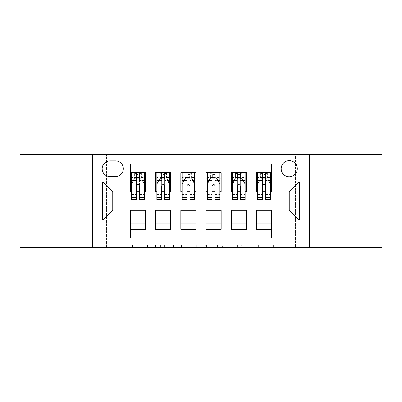 <?xml version="1.0" encoding="UTF-8"?>
<svg xmlns="http://www.w3.org/2000/svg" width="402" height="402" viewBox="0 0 402 402"><rect width="100%" height="100%" fill="white"/><g stroke="black" fill="none" stroke-linecap="round" stroke-linejoin="round"><path stroke-width="0.3" stroke-dasharray="2.01 1.51" d="M160.659 247.642L132.635 247.642L160.659 247.642L160.659 245.119L147.604 245.119L147.604 247.642L147.604 245.119L160.659 245.119L160.659 247.642L160.659 245.119L147.604 245.119L147.604 247.642L147.604 245.119L160.659 245.119L132.635 245.119L160.659 245.119M365.262 154.358L332.987 154.358L365.262 154.358L365.262 247.642L332.987 247.642L365.262 247.642M332.987 154.358L332.987 247.642M69.013 154.358L36.738 154.358L69.013 154.358L69.013 247.642L36.738 247.642L69.013 247.642M36.738 154.358L36.738 247.642M289.244 160.659A8.07 8.07 0 0 0 281.174 168.729A8.07 8.07 0 0 0 289.244 176.795A8.07 8.07 0 0 0 297.314 168.729A8.07 8.07 0 0 0 289.244 160.659M273.325 247.642L244.125 247.642L273.325 247.642L273.325 245.119L260.828 245.119L275.802 245.119L275.802 247.642L275.802 245.119L244.125 245.119L275.802 245.119L275.802 247.642L275.802 245.119L273.325 245.119L273.325 247.642M258.355 247.642L245.114 247.642L258.355 247.642L258.355 245.119L260.828 245.119L258.355 245.119L258.355 247.642L258.355 245.119L245.114 245.119L245.114 247.642L245.114 245.119L258.355 245.119L258.355 247.642M241.647 247.642L244.125 247.642L241.647 247.642L241.647 245.119L244.125 245.119L241.647 245.119L241.647 247.642M130.158 247.642L132.635 247.642L130.158 247.642L130.158 245.119L132.635 245.119L130.158 245.119L130.158 247.642M282.943 247.642L295.545 247.642L295.545 154.358L381.9 154.358L381.9 247.642L295.545 247.642L295.545 154.358L282.943 154.358L282.943 192.176L119.057 192.176L119.057 154.358L282.943 154.358L282.943 192.176L119.057 192.176L119.057 154.358L106.455 154.358L106.455 247.642L20.1 247.642L20.1 154.358L106.455 154.358L106.455 247.642L119.057 247.642L119.057 209.824L282.943 209.824L282.943 247.642L119.057 247.642L119.057 209.824L282.943 209.824L282.943 247.642M198.834 247.642L196.362 247.642L198.834 247.642L198.834 245.119L198.834 247.642M167.157 247.642L196.362 247.642L164.684 247.642L167.157 247.642L167.157 245.119L198.834 245.119L164.684 245.119L164.684 247.642L164.684 245.119L167.157 245.119L167.157 247.642M205.638 247.642L237.316 247.642L203.166 247.642L205.638 247.642L205.638 245.119L237.316 245.119L237.316 247.642L237.316 245.119L222.346 245.119L222.346 247.642M256.466 172.634L271.596 172.634L271.596 178.94L256.466 178.94L256.466 172.634M231.256 172.634L246.381 172.634L246.381 178.94L231.256 178.94L231.256 172.634M206.04 172.634L221.17 172.634L221.17 178.94L206.04 178.94L206.04 172.634M180.83 172.634L195.96 172.634L195.96 178.94L180.83 178.94L180.83 172.634M155.619 172.634L170.744 172.634L170.744 178.94L155.619 178.94L155.619 172.634M130.404 229.366L130.404 223.06L145.534 223.06L145.534 229.366L130.404 229.366L130.404 237.808L271.596 237.808L271.596 229.366L256.466 229.366L256.466 223.06L271.596 223.06L271.596 229.366M170.744 229.366L155.619 229.366L155.619 223.06L170.744 223.06L170.744 229.366M195.96 229.366L180.83 229.366L180.83 223.06L195.96 223.06L195.96 229.366M221.17 229.366L206.04 229.366L206.04 223.06L221.17 223.06L221.17 229.366M246.381 229.366L231.256 229.366L231.256 223.06L246.381 223.06L246.381 229.366M256.466 223.06L256.466 210.326L289.244 210.075L289.244 191.925L246.381 191.925L246.381 178.94M246.381 191.674L221.17 191.925L221.17 178.94M221.17 191.674L195.96 191.925L195.96 178.94M195.96 191.674L170.744 191.925L170.744 178.94M130.404 172.634L145.534 172.634L145.534 178.94L130.404 178.94L130.404 164.192L271.596 164.192L271.596 172.634M231.256 223.06L231.256 210.326L256.466 210.326M206.04 223.06L206.04 210.326L231.256 210.326M180.83 223.06L180.83 210.326L206.04 210.326M155.619 223.06L155.619 210.326L180.83 210.326M170.744 191.674L145.534 191.925L145.534 178.94M130.404 223.06L130.404 210.326L155.619 210.326M145.534 191.674L112.756 191.925L112.756 210.075L130.404 210.326M139.479 178.94L136.454 178.94M130.404 191.674L130.404 178.94M131.665 191.674L136.454 191.674M139.479 191.674L144.273 191.674M145.534 223.06L145.534 210.326M156.88 191.674L161.669 191.674M164.694 191.674L169.483 191.674M164.694 178.94L161.669 178.94M155.619 191.674L155.619 178.94M170.744 223.06L170.744 210.326M195.96 223.06L195.96 210.326M180.83 191.674L180.83 178.94M189.905 178.94L186.88 178.94M182.091 191.674L186.88 191.674M189.905 191.674L194.699 191.674M221.17 223.06L221.17 210.326M206.04 191.674L206.04 178.94M215.12 178.94L212.095 178.94M207.301 191.674L212.095 191.674M215.12 191.674L219.909 191.674M246.381 223.06L246.381 210.326M231.256 191.674L231.256 178.94M240.331 178.94L237.306 178.94M232.517 191.674L237.306 191.674M240.331 191.674L245.119 191.674M271.596 223.06L271.596 210.326M256.466 191.674L256.466 178.94M271.596 191.674L271.596 178.94M265.546 178.94L262.521 178.94M257.727 191.674L262.521 191.674M265.546 191.674L270.335 191.674M109.982 160.911A7.814 7.814 0 0 0 102.168 168.729A7.814 7.814 0 0 0 109.982 176.543L115.53 176.543A7.814 7.814 0 0 0 123.344 168.729A7.814 7.814 0 0 0 115.53 160.911L109.982 160.911M92.586 247.642L92.586 154.358M309.414 154.358L309.414 247.642M169.88 247.642L173.468 247.642L169.88 247.642L169.88 245.119L168.147 245.119L168.147 247.642L168.147 245.119L173.468 245.119L169.88 245.119L169.88 247.642M173.468 247.642L181.387 247.642L173.468 247.642L173.468 245.119L181.387 245.119L181.387 247.642L181.387 245.119L173.468 245.119L173.468 247.642M205.638 245.119L219.869 245.119L219.869 247.642L219.869 245.119L217.397 245.119L219.869 245.119L219.869 247.642L219.869 245.119L222.346 245.119M206.628 245.119L206.628 247.642L206.628 245.119M203.166 245.119L203.166 247.642L203.166 245.119M136.454 172.634L131.665 172.634L131.665 178.94L131.665 175.915L136.454 175.915L136.454 172.634L144.273 172.634L144.273 178.94L144.273 177.518L139.479 177.518M131.665 184.106L131.665 196.211L131.665 184.106L134.188 179.066L141.75 179.066L144.273 184.106L144.273 196.211L144.273 184.106M131.665 199.487L131.665 175.915L144.273 175.915L144.273 177.518M144.273 199.487L144.273 175.915L139.479 175.915L139.479 172.634L139.479 199.487M131.665 178.94L141.122 178.94L141.122 172.634L144.273 172.634M139.228 174.528L139.228 177.046L136.71 177.046L136.71 174.528L139.228 174.528L141.122 172.634L141.122 178.94L141.122 172.634L134.816 172.634L134.816 178.94L134.635 172.634L134.635 178.94M131.665 172.634L134.635 172.634M136.454 175.915L136.454 180.503L131.665 180.503M133.494 180.453L136.454 180.453L136.454 179.066M139.479 179.066L139.479 180.453L142.444 180.453M136.454 199.487L136.454 180.503M136.454 180.453L136.454 186C137.464 184.091 138.469 184.091 139.479 186L139.479 180.453M139.228 177.046L141.122 178.94L144.273 178.94M136.71 177.046L134.816 178.94M136.71 174.528L134.816 172.634M161.669 172.634L156.88 172.634L156.88 178.94L156.88 175.915L161.669 175.915L161.669 172.634L169.483 172.634L169.483 178.94L169.483 177.518L164.694 177.518M156.88 184.106L156.88 196.211L156.88 184.106L159.398 179.066L166.961 179.066L169.483 184.106L169.483 196.211L169.483 184.106M156.88 199.487L156.88 175.915L169.483 175.915L169.483 177.518M169.483 199.487L169.483 175.915L164.694 175.915L164.694 172.634M156.88 178.94L166.333 178.94L166.333 172.634L169.483 172.634M166.513 172.634L166.513 178.94L166.333 172.634L160.031 172.634L160.031 178.94L159.845 172.634L159.845 178.94M156.88 172.634L159.845 172.634M161.669 175.915L161.669 180.503L156.88 180.503M169.483 180.503L164.694 180.503L164.694 175.915M158.705 180.453L161.669 180.453L161.669 179.066M164.694 179.066L164.694 180.453L167.659 180.453M161.669 199.487L161.669 180.503M164.694 180.503L164.694 199.487M161.669 180.453L161.669 186C162.674 184.091 163.684 184.091 164.694 186L164.694 180.453M166.513 178.94L169.483 178.94M161.921 177.046L161.921 174.528L164.443 174.528L164.443 177.046L161.921 177.046L160.031 178.94M166.333 178.94L164.443 177.046M161.921 174.528L160.031 172.634M166.333 172.634L164.443 174.528M186.88 172.634L182.091 172.634L182.091 178.94L182.091 175.915L186.88 175.915L186.88 172.634L194.699 172.634L194.699 178.94L194.699 177.518L189.905 177.518M182.091 184.106L182.091 196.211L182.091 184.106L184.613 179.066L192.176 179.066L194.699 184.106L194.699 196.211L194.699 184.106M182.091 199.487L182.091 175.915L194.699 175.915L194.699 177.518M194.699 199.487L194.699 175.915L189.905 175.915L189.905 172.634M182.091 178.94L191.543 178.94L191.543 172.634L194.699 172.634M191.729 172.634L191.729 178.94L191.543 172.634L185.242 172.634L185.242 178.94L185.061 172.634L185.061 178.94M182.091 172.634L185.061 172.634M186.88 175.915L186.88 180.503L182.091 180.503M194.699 180.503L189.905 180.503L189.905 175.915M183.92 180.453L186.88 180.453L186.88 179.066M189.905 179.066L189.905 180.453L192.87 180.453M186.88 199.487L186.88 180.503M189.905 180.503L189.905 199.487M186.88 180.453L186.88 186C187.885 184.091 188.895 184.091 189.905 186L189.905 180.453M191.729 178.94L194.699 178.94M187.131 177.046L187.131 174.528L189.654 174.528L189.654 177.046L187.131 177.046L185.242 178.94M191.543 178.94L189.654 177.046M187.131 174.528L185.242 172.634M191.543 172.634L189.654 174.528M212.095 172.634L207.301 172.634L207.301 178.94L207.301 175.915L212.095 175.915L212.095 172.634L219.909 172.634L219.909 178.94L219.909 177.518L215.12 177.518M207.301 184.106L207.301 196.211L207.301 184.106L209.824 179.066L217.387 179.066L219.909 184.106L219.909 196.211L219.909 184.106M207.301 199.487L207.301 175.915L219.909 175.915L219.909 177.518M219.909 199.487L219.909 175.915L215.12 175.915L215.12 172.634M207.301 178.94L216.758 178.94L216.758 172.634L219.909 172.634M216.939 172.634L216.939 178.94L216.758 172.634L210.457 172.634L210.457 178.94L210.271 172.634L210.271 178.94M207.301 172.634L210.271 172.634M212.095 175.915L212.095 180.503L207.301 180.503M219.909 180.503L215.12 180.503L215.12 175.915M209.13 180.453L212.095 180.453L212.095 179.066M215.12 179.066L215.12 180.453L218.08 180.453M212.095 199.487L212.095 180.503M215.12 180.503L215.12 199.487M212.095 180.453L212.095 186C213.1 184.091 214.11 184.091 215.12 186L215.12 180.453M216.939 178.94L219.909 178.94M212.346 177.046L212.346 174.528L214.869 174.528L214.869 177.046L212.346 177.046L210.457 178.94M216.758 178.94L214.869 177.046M212.346 174.528L210.457 172.634M216.758 172.634L214.869 174.528M237.306 172.634L232.517 172.634L232.517 178.94L232.517 175.915L237.306 175.915L237.306 172.634L245.119 172.634L245.119 178.94L245.119 177.518L240.331 177.518M232.517 184.106L232.517 196.211L232.517 184.106L235.039 179.066L242.602 179.066L245.119 184.106L245.119 196.211L245.119 184.106M232.517 199.487L232.517 175.915L245.119 175.915L245.119 177.518M245.119 199.487L245.119 175.915L240.331 175.915L240.331 172.634M232.517 178.94L241.969 178.94L241.969 172.634L245.119 172.634M242.155 172.634L242.155 178.94L241.969 172.634L235.667 172.634L235.667 178.94L235.487 172.634L235.487 178.94M232.517 172.634L235.487 172.634M237.306 175.915L237.306 180.503L232.517 180.503M245.119 180.503L240.331 180.503L240.331 175.915M234.341 180.453L237.306 180.453L237.306 179.066M240.331 179.066L240.331 180.453L243.295 180.453M237.306 199.487L237.306 180.503M240.331 180.503L240.331 199.487M237.306 180.453L237.306 186C238.311 184.091 239.321 184.091 240.331 186L240.331 180.453M242.155 178.94L245.119 178.94M237.557 177.046L237.557 174.528L240.079 174.528L240.079 177.046L237.557 177.046L235.667 178.94M241.969 178.94L240.079 177.046M237.557 174.528L235.667 172.634M241.969 172.634L240.079 174.528M262.521 172.634L257.727 172.634L257.727 178.94L257.727 175.915L262.521 175.915L262.521 172.634L270.335 172.634L270.335 178.94L270.335 177.518L265.546 177.518M257.727 184.106L257.727 196.211L257.727 184.106L260.25 179.066L267.812 179.066L270.335 184.106L270.335 196.211L270.335 184.106M257.727 199.487L257.727 175.915L270.335 175.915L270.335 177.518M270.335 199.487L270.335 175.915L265.546 175.915L265.546 172.634M257.727 178.94L267.184 178.94L267.184 172.634L270.335 172.634M267.365 172.634L267.365 178.94L267.184 172.634L260.878 172.634L260.878 178.94L260.697 172.634L260.697 178.94M257.727 172.634L260.697 172.634M262.521 175.915L262.521 180.503L257.727 180.503M270.335 180.503L265.546 180.503L265.546 175.915M259.556 180.453L262.521 180.453L262.521 179.066M265.546 179.066L265.546 180.453L268.506 180.453M262.521 199.487L262.521 180.503M265.546 180.503L265.546 199.487M262.521 180.453L262.521 186C263.526 184.091 264.531 184.091 265.546 186L265.546 180.453M267.365 178.94L270.335 178.94M262.772 177.046L262.772 174.528L265.29 174.528L265.29 177.046L262.772 177.046L260.878 178.94M267.184 178.94L265.29 177.046M262.772 174.528L260.878 172.634M267.184 172.634L265.29 174.528M158.931 245.119L158.931 247.642L158.931 245.119M155.524 245.119L155.524 247.642L155.524 245.119M132.635 245.119L132.635 247.642L132.635 245.119M196.362 245.119L196.362 247.642L196.362 245.119M234.843 245.119L234.843 247.642L234.843 245.119M217.397 245.119L217.397 247.642L217.397 245.119M209.105 245.119L209.105 247.642L209.105 245.119M260.828 245.119L260.828 247.642L260.828 245.119M244.125 245.119L244.125 247.642L244.125 245.119M131.73 183.98L144.207 183.98M144.273 180.503L139.479 180.503M131.665 194.503L136.454 194.503M139.479 194.503L144.273 194.503M131.665 187.02L136.454 187.02M139.479 187.02L144.273 187.02M136.454 177.518L131.665 177.518M141.303 172.634L141.303 178.94M156.941 183.98L169.423 183.98M156.88 194.503L161.669 194.503M164.694 194.503L169.483 194.503M156.88 187.02L161.669 187.02M164.694 187.02L169.483 187.02M161.669 177.518L156.88 177.518M182.151 183.98L194.633 183.98M182.091 194.503L186.88 194.503M189.905 194.503L194.699 194.503M182.091 187.02L186.88 187.02M189.905 187.02L194.699 187.02M186.88 177.518L182.091 177.518M207.367 183.98L219.849 183.98M207.301 194.503L212.095 194.503M215.12 194.503L219.909 194.503M207.301 187.02L212.095 187.02M215.12 187.02L219.909 187.02M212.095 177.518L207.301 177.518M232.577 183.98L245.059 183.98M232.517 194.503L237.306 194.503M240.331 194.503L245.119 194.503M232.517 187.02L237.306 187.02M240.331 187.02L245.119 187.02M237.306 177.518L232.517 177.518M257.793 183.98L270.27 183.98M257.727 194.503L262.521 194.503M265.546 194.503L270.335 194.503M257.727 187.02L262.521 187.02M265.546 187.02L270.335 187.02M262.521 177.518L257.727 177.518M131.665 196.211L136.454 196.211M139.479 196.211L144.273 196.211M156.88 196.211L161.669 196.211M164.694 196.211L169.483 196.211M182.091 196.211L186.88 196.211M189.905 196.211L194.699 196.211M207.301 196.211L212.095 196.211M215.12 196.211L219.909 196.211M232.517 196.211L237.306 196.211M240.331 196.211L245.119 196.211M257.727 196.211L262.521 196.211M265.546 196.211L270.335 196.211"/><path stroke-width="0.6" d="M289.244 160.659A8.07 8.07 0 0 0 281.174 168.729A8.07 8.07 0 0 0 289.244 176.795A8.07 8.07 0 0 0 297.314 168.729A8.07 8.07 0 0 0 289.244 160.659M309.414 247.642L381.9 247.642L381.9 154.358L309.414 154.358L309.414 247.642L92.586 247.642L92.586 154.358L20.1 154.358L20.1 247.642L92.586 247.642M271.596 172.634L256.466 172.634L256.466 181.84L246.381 181.84L246.381 191.925L256.466 191.925L256.466 181.84M246.381 181.84L246.381 172.634L231.256 172.634L231.256 181.84L221.17 181.84L221.17 191.925L231.256 191.925L231.256 181.84M221.17 181.84L221.17 172.634L206.04 172.634L206.04 181.84L195.96 181.84L195.96 191.925L206.04 191.925L206.04 181.84M195.96 181.84L195.96 172.634L180.83 172.634L180.83 181.84L170.744 181.84L170.744 191.925L180.83 191.925L180.83 181.84M170.744 181.84L170.744 172.634L155.619 172.634L155.619 191.925L145.534 191.925L145.534 172.634L130.404 172.634M130.404 229.366L145.534 229.366L145.534 210.075L155.619 210.075L155.619 229.366L170.744 229.366L170.744 210.075L180.83 210.075L180.83 220.16L170.744 220.16M180.83 220.16L180.83 229.366L195.96 229.366L195.96 210.075L206.04 210.075L206.04 220.16L195.96 220.16M206.04 220.16L206.04 229.366L221.17 229.366L221.17 210.075L231.256 210.075L231.256 220.16L221.17 220.16M231.256 220.16L231.256 229.366L246.381 229.366L246.381 210.075L256.466 210.075L256.466 220.16L246.381 220.16M109.982 176.543L115.53 176.543A7.814 7.814 0 0 0 123.344 168.729A7.814 7.814 0 0 0 115.53 160.911L109.982 160.911A7.814 7.814 0 0 0 102.168 168.729A7.814 7.814 0 0 0 109.982 176.543M309.414 154.358L92.586 154.358M271.596 181.84L271.596 164.192L130.404 164.192L130.404 191.925L112.756 191.925L112.756 210.075L130.404 210.075L130.404 237.808L271.596 237.808L271.596 210.075L289.244 210.075L289.244 191.925L271.596 191.925L271.596 181.84L299.329 181.84L299.329 220.16L271.596 220.16M130.404 220.16L102.671 220.16L102.671 181.84L130.404 181.84M256.466 220.16L256.466 229.366L271.596 229.366M130.404 178.94L131.665 178.94M136.454 178.94L139.479 178.94M144.273 178.94L145.534 178.94M130.404 191.674L131.665 191.674M136.454 191.674L139.479 191.674M144.273 191.674L145.534 191.674M130.404 210.326L145.534 210.326M130.404 223.06L145.534 223.06M155.619 191.674L156.88 191.674M161.669 191.674L164.694 191.674M169.483 191.674L170.744 191.674M155.619 178.94L156.88 178.94M161.669 178.94L164.694 178.94M169.483 178.94L170.744 178.94M155.619 210.326L170.744 210.326M155.619 223.06L170.744 223.06M180.83 210.326L195.96 210.326M180.83 223.06L195.96 223.06M180.83 178.94L182.091 178.94M186.88 178.94L189.905 178.94M194.699 178.94L195.96 178.94M180.83 191.674L182.091 191.674M186.88 191.674L189.905 191.674M194.699 191.674L195.96 191.674M206.04 210.326L221.17 210.326M206.04 223.06L221.17 223.06M206.04 178.94L207.301 178.94M212.095 178.94L215.12 178.94M219.909 178.94L221.17 178.94M206.04 191.674L207.301 191.674M212.095 191.674L215.12 191.674M219.909 191.674L221.17 191.674M231.256 210.326L246.381 210.326M231.256 223.06L246.381 223.06M231.256 178.94L232.517 178.94M237.306 178.94L240.331 178.94M245.119 178.94L246.381 178.94M231.256 191.674L232.517 191.674M237.306 191.674L240.331 191.674M245.119 191.674L246.381 191.674M256.466 210.326L271.596 210.326M256.466 223.06L271.596 223.06M256.466 178.94L257.727 178.94M262.521 178.94L265.546 178.94M270.335 178.94L271.596 178.94M256.466 191.674L257.727 191.674M262.521 191.674L265.546 191.674M270.335 191.674L271.596 191.674M112.756 191.925L102.671 181.84M112.756 210.075L102.671 220.16M299.329 181.84L289.244 191.925M299.329 220.16L289.244 210.075M139.479 175.915L136.454 175.915M144.273 197.432L139.479 197.432L139.479 199.487L144.273 199.487L144.273 184.106L141.75 179.066L134.188 179.066L131.665 184.106L131.665 199.487L136.454 199.487L136.454 197.432L131.665 197.432M131.665 184.106L131.665 172.634M144.273 184.106L144.273 172.634M136.454 179.066L136.454 172.634M139.479 172.634L139.479 179.066M139.479 197.432L139.479 186C138.474 184.056 137.464 184.056 136.454 186L136.454 197.432M164.694 175.915L161.669 175.915M169.483 197.432L164.694 197.432L164.694 199.487L169.483 199.487L169.483 184.106L166.961 179.066L159.398 179.066L156.88 184.106L156.88 199.487L161.669 199.487L161.669 197.432L156.88 197.432M156.88 184.106L156.88 172.634M169.483 184.106L169.483 172.634M161.669 179.066L161.669 172.634M164.694 172.634L164.694 179.066M164.694 197.432L164.694 186C163.684 184.056 162.679 184.056 161.669 186L161.669 197.432M189.905 175.915L186.88 175.915M194.699 197.432L189.905 197.432L189.905 199.487L194.699 199.487L194.699 184.106L192.176 179.066L184.613 179.066L182.091 184.106L182.091 199.487L186.88 199.487L186.88 197.432L182.091 197.432M182.091 184.106L182.091 172.634M194.699 184.106L194.699 172.634M186.88 179.066L186.88 172.634M189.905 172.634L189.905 179.066M189.905 197.432L189.905 186C188.9 184.056 187.89 184.056 186.88 186L186.88 197.432M215.12 175.915L212.095 175.915M219.909 197.432L215.12 197.432L215.12 199.487L219.909 199.487L219.909 184.106L217.387 179.066L209.824 179.066L207.301 184.106L207.301 199.487L212.095 199.487L212.095 197.432L207.301 197.432M207.301 184.106L207.301 172.634M219.909 184.106L219.909 172.634M212.095 179.066L212.095 172.634M215.12 172.634L215.12 179.066M215.12 197.432L215.12 186C214.11 184.056 213.105 184.056 212.095 186L212.095 197.432M240.331 175.915L237.306 175.915M245.119 197.432L240.331 197.432L240.331 199.487L245.119 199.487L245.119 184.106L242.602 179.066L235.039 179.066L232.517 184.106L232.517 199.487L237.306 199.487L237.306 197.432L232.517 197.432M232.517 184.106L232.517 172.634M245.119 184.106L245.119 172.634M237.306 179.066L237.306 172.634M240.331 172.634L240.331 179.066M240.331 197.432L240.331 186C239.326 184.056 238.316 184.056 237.306 186L237.306 197.432M265.546 175.915L262.521 175.915M270.335 197.432L265.546 197.432L265.546 199.487L270.335 199.487L270.335 184.106L267.812 179.066L260.25 179.066L257.727 184.106L257.727 199.487L262.521 199.487L262.521 197.432L257.727 197.432M257.727 184.106L257.727 172.634M270.335 184.106L270.335 172.634M262.521 179.066L262.521 172.634M265.546 172.634L265.546 179.066M265.546 197.432L265.546 186C264.536 184.056 263.526 184.056 262.521 186L262.521 197.432M155.619 220.16L145.534 220.16M155.619 181.84L145.534 181.84M144.207 183.98L131.73 183.98M131.665 180.453L133.494 180.453M142.444 180.453L144.273 180.453M136.454 189.95L131.665 189.95M144.273 189.95L139.479 189.95M139.479 177.518L136.454 177.518M169.423 183.98L156.941 183.98M156.88 180.453L158.705 180.453M167.659 180.453L169.483 180.453M161.669 189.95L156.88 189.95M169.483 189.95L164.694 189.95M164.694 177.518L161.669 177.518M194.633 183.98L182.151 183.98M182.091 180.453L183.92 180.453M192.87 180.453L194.699 180.453M186.88 189.95L182.091 189.95M194.699 189.95L189.905 189.95M189.905 177.518L186.88 177.518M219.849 183.98L207.367 183.98M207.301 180.453L209.13 180.453M218.08 180.453L219.909 180.453M212.095 189.95L207.301 189.95M219.909 189.95L215.12 189.95M215.12 177.518L212.095 177.518M245.059 183.98L232.577 183.98M232.517 180.453L234.341 180.453M243.295 180.453L245.119 180.453M237.306 189.95L232.517 189.95M245.119 189.95L240.331 189.95M240.331 177.518L237.306 177.518M270.27 183.98L257.793 183.98M257.727 180.453L259.556 180.453M268.506 180.453L270.335 180.453M262.521 189.95L257.727 189.95M270.335 189.95L265.546 189.95M265.546 177.518L262.521 177.518"/></g></svg>

